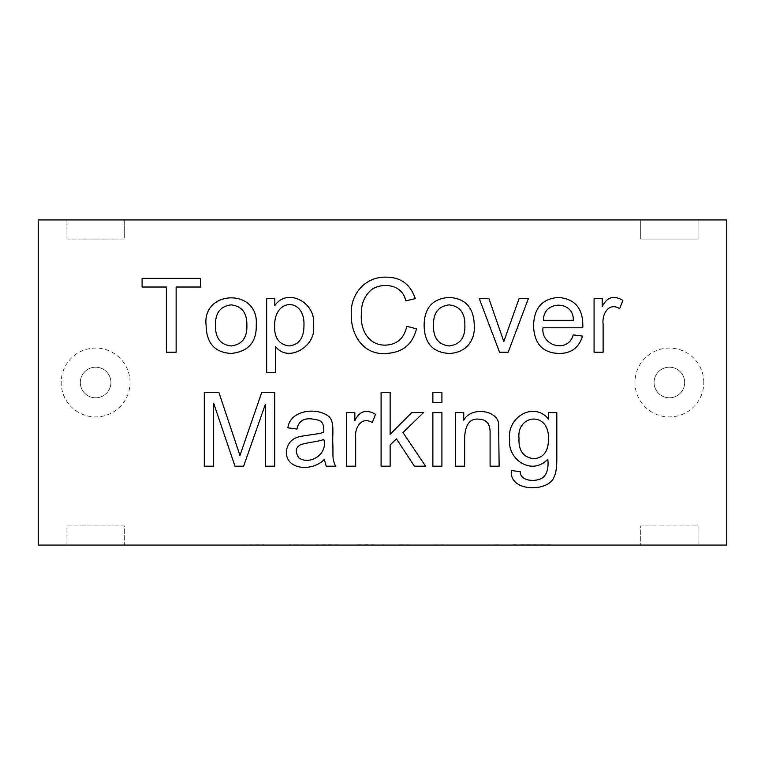 <?xml version="1.0" encoding="UTF-8"?>
<svg xmlns="http://www.w3.org/2000/svg" width="765" height="765" viewBox="0 0 765 765"><rect width="100%" height="100%" fill="white"/><g stroke="black" fill="none" stroke-linecap="round" stroke-linejoin="round"><path stroke-width="0.57" stroke-dasharray="3.83 2.87" d="M463.743 420.205C471.46 405.842 498.56 410.595 498.598 424.384L499.143 466.181L490.097 466.181L490.097 433.535C490.413 424.135 486.674 419.344 478.89 419.172C470.265 418.197 465.512 424.097 464.632 436.872L464.632 466.181L455.586 466.181L455.586 412.593L463.743 412.593L463.743 420.205M441.912 466.181L432.866 466.181L432.866 412.593L441.912 412.593L441.912 466.181M441.912 402.706L432.866 402.706L432.866 392.282L441.912 392.282L441.912 402.706M390.14 466.181L381.094 466.181L381.094 392.282L390.14 392.282L390.14 434.319L411.733 412.593L423.523 412.593L402.973 432.55L425.589 466.181L414.381 466.181L396.442 438.842L390.14 444.991L390.14 466.181M355.677 466.181L346.679 466.181L346.679 412.593L354.845 412.593L354.845 420.702C359.407 411.034 366.282 408.902 375.491 414.305L372.297 422.615C361.443 415.73 354.243 428.314 355.677 438.106L355.677 466.181M324.312 459.392C313.258 471.393 286.244 470.666 286.311 452.067C287.105 443.824 291.465 438.699 299.383 436.681C305.378 435.256 319.952 434.032 323.719 432.206C324.36 420.731 320.363 420.023 310.896 418.828C303.179 418.235 298.522 421.649 296.925 429.06L287.879 427.826C290.069 409.543 318.077 406.789 329.524 417.059C334.707 423.141 332.201 435.036 332.823 443.71C333.32 456.935 331.895 457.996 335.577 466.181L326.234 466.181L324.312 459.392M298.799 457.872C309.863 465.531 328.195 454.267 323.777 439.282C320.2 441.443 308.878 442.151 300.913 444.542C295.586 447.229 294.879 451.675 298.799 457.872M698.062 219.938L698.062 239.062L640.688 239.062L640.688 219.938L726.75 219.938L726.75 545.062L698.062 545.062L698.062 525.938L640.688 525.938L640.688 545.062L698.062 545.062L698.062 525.938L640.688 525.938L640.688 545.062L124.312 545.062L124.312 525.938L66.938 525.938L66.938 545.062L124.312 545.062L124.312 525.938L66.938 525.938L66.938 545.062L38.25 545.062L38.25 219.938L124.312 219.938L124.312 239.062L66.938 239.062L66.938 219.938L66.938 239.062L124.312 239.062L124.312 219.938L640.688 219.938L640.688 239.062L698.062 239.062L698.062 219.938M519.005 438.402C518.431 450.623 523.327 457.394 533.702 458.704C543.561 457.977 548.495 451.331 548.505 438.747C549.241 410.633 516.394 414.515 519.005 438.402M556.815 412.593L556.815 458.857C556.824 467.205 555.973 473.114 554.252 476.605C549.251 492.383 508.639 492.373 511.383 470.504L520.238 471.737C520.171 481.73 536.504 482.026 542.462 477.876C546.975 474.482 548.754 468.276 547.817 459.249C531.618 476.232 507.128 459.277 509.662 439.091C506.66 417.671 533.578 400.784 548.648 419.172L548.648 412.593L556.815 412.593M603.126 352.216L594.08 352.216L594.08 298.627L602.237 298.627L602.237 306.736C606.75 297.126 613.635 294.994 622.892 300.349L619.698 308.658C608.711 301.764 601.73 314.415 603.126 324.188L603.126 352.216M542.949 327.783C540.779 346.411 568.443 353.44 573.186 334.907L582.528 336.093C578.904 347.788 571.073 353.573 559.024 353.44C542.729 352.981 534.247 343.801 533.559 325.909C533.932 308.085 542.261 298.599 558.536 297.442C575.462 298.924 583.542 309.031 582.767 327.783L542.949 327.783M543.437 320.305L573.281 320.305C574.19 300.215 543.121 300.1 543.437 320.305M275.687 372.718L266.641 372.718L266.641 298.627L274.807 298.627L274.807 305.608C287.774 286.598 317.093 303.715 313.296 325.029C317.618 345.225 288.673 363.624 275.687 346.708L275.687 372.718M215.51 325.421C215.147 337.843 220.377 344.699 231.193 345.971C242.123 344.556 247.344 337.604 246.875 325.125C247.085 312.933 241.864 306.182 231.193 304.872C220.349 306.163 215.128 313.019 215.51 325.421M206.12 325.421C201.673 289.858 258.914 287.726 256.265 324.685C256.772 342.089 248.415 351.671 231.193 353.44C214.802 352.541 206.445 343.198 206.12 325.421M405.727 300.884C402.906 284.876 383.15 281.788 371.704 289.533C364.446 295.663 360.994 304.049 361.338 314.702C360.315 328.979 367.994 345.331 385.178 345.139C396.872 344.805 404.083 338.532 406.808 326.301L416.495 328.816C412.555 344.546 402.371 352.761 385.962 353.44C364.456 355.4 350.877 336.131 351.307 314.75C349.988 295.214 364.36 276.624 386.115 277.14C400.793 277.179 410.518 284.341 415.271 298.627L405.727 300.884M274.606 325.766C274.166 337.767 278.995 344.508 289.113 345.971C299.125 344.814 304.078 337.824 303.963 324.982C304.996 297.824 274.348 297.461 274.606 325.766M424.116 325.421C424.298 307.846 432.655 298.513 449.189 297.442C465.235 298.36 473.592 307.444 474.262 324.685C475.591 340.406 465.952 353 449.189 353.44C432.799 352.541 424.441 343.198 424.116 325.421M176.132 352.216L166.397 352.216L166.397 287.018L142.108 287.018L142.108 278.374L200.42 278.374L200.42 287.018L176.132 287.018L176.132 352.216M521.032 544.871L550.551 544.871L521.032 545.062M550.704 545.062L511.689 544.871L550.704 544.871M501.161 545.062L457.575 545.062L501.161 544.871M443.901 544.871L434.845 545.062L443.901 544.871M443.901 545.062L434.845 544.871L443.901 545.062M398.393 545.062L427.568 545.062L398.393 544.871M392.091 545.062L383.045 544.871L392.091 545.062M357.609 544.871L374.238 544.871M328.137 545.062L288.195 545.062L325.68 544.871M328.137 544.871L337.489 544.871M300.683 545.062L325.68 545.062L300.683 545.062M337.489 545.062L289.763 544.871M289.763 545.062L298.771 544.871M298.771 545.062L325.68 545.062M433.506 325.421C433.162 337.805 438.393 344.652 449.189 345.971C460.109 344.556 465.34 337.604 464.871 325.125C465.082 312.933 459.861 306.182 449.189 304.872C438.383 306.201 433.153 313.048 433.506 325.421M508.19 352.216L499.535 352.216L479.282 298.627L488.921 298.627L503.81 341.544L519.053 298.627L528.347 298.627L508.19 352.216M213.645 466.181L204.303 466.181L204.303 392.282L218.857 392.282L239.952 455.51L261.773 392.282L274.712 392.282L274.712 466.181L265.369 466.181L265.369 404.283L243.633 466.181L234.979 466.181L213.645 403.203L213.645 466.181M684.675 382.5A15.3 15.3 0 0 0 661.725 369.246A15.3 15.3 0 0 0 661.725 395.754A15.3 15.3 0 0 0 684.675 382.5A15.3 15.3 0 0 0 661.725 369.246A15.3 15.3 0 0 0 661.725 395.754A15.3 15.3 0 0 0 684.675 382.5M110.925 382.5A15.3 15.3 0 0 0 87.975 369.246A15.3 15.3 0 0 0 87.975 395.754A15.3 15.3 0 0 0 110.925 382.5A15.3 15.3 0 0 0 87.975 369.246A15.3 15.3 0 0 0 87.975 395.754A15.3 15.3 0 0 0 110.925 382.5M374.238 545.062L357.609 545.062M263.59 545.062L206.129 545.062L263.59 544.871M703.8 382.5A34.425 34.425 0 0 0 652.163 352.684A34.425 34.425 0 0 0 652.163 412.316A34.425 34.425 0 0 0 703.8 382.5M130.05 382.5A34.425 34.425 0 0 0 78.413 352.684A34.425 34.425 0 0 0 78.413 412.316A34.425 34.425 0 0 0 130.05 382.5"/><path stroke-width="1.15" d="M463.743 420.205C471.46 405.842 498.56 410.595 498.598 424.384L499.143 466.181L490.097 466.181L490.097 433.535C490.413 424.135 486.674 419.344 478.89 419.172C470.265 418.197 465.512 424.097 464.632 436.872L464.632 466.181L455.586 466.181L455.586 412.593L463.743 412.593L463.743 420.205M441.912 412.593L441.912 466.181L432.866 466.181L432.866 412.593L441.912 412.593M441.912 392.282L441.912 402.706L432.866 402.706L432.866 392.282L441.912 392.282M390.14 444.991L390.14 466.181L381.094 466.181L381.094 392.282L390.14 392.282L390.14 434.319L411.733 412.593L423.523 412.593L402.973 432.55L425.589 466.181L414.381 466.181L396.442 438.842L390.14 444.991M372.297 422.615C361.443 415.73 354.243 428.314 355.677 438.106L355.677 466.181L346.679 466.181L346.679 412.593L354.845 412.593L354.845 420.702C359.407 411.034 366.282 408.902 375.491 414.305L372.297 422.615M324.312 459.392C313.258 471.393 286.244 470.666 286.311 452.067C287.105 443.824 291.465 438.699 299.383 436.681C305.378 435.256 319.952 434.032 323.719 432.206C324.36 420.731 320.363 420.023 310.896 418.828C303.179 418.235 298.522 421.649 296.925 429.06L287.879 427.826C290.069 409.543 318.077 406.789 329.524 417.059C334.707 423.141 332.201 435.036 332.823 443.71C333.32 456.935 331.895 457.996 335.577 466.181L326.234 466.181L324.312 459.392M298.799 457.872C309.863 465.531 328.195 454.267 323.777 439.282C320.2 441.443 308.878 442.151 300.913 444.542C295.586 447.229 294.879 451.675 298.799 457.872M548.648 412.593L556.815 412.593L556.815 458.857C556.824 467.205 555.973 473.114 554.252 476.605C549.251 492.383 508.639 492.373 511.383 470.504L520.238 471.737C520.171 481.73 536.504 482.026 542.462 477.876C546.975 474.482 548.754 468.276 547.817 459.249C531.618 476.232 507.128 459.277 509.662 439.091C506.66 417.671 533.578 400.784 548.648 419.172L548.648 412.593M213.645 403.203L213.645 466.181L204.303 466.181L204.303 392.282L218.857 392.282L239.952 455.51L261.773 392.282L274.712 392.282L274.712 466.181L265.369 466.181L265.369 404.283L243.633 466.181L234.979 466.181L213.645 403.203M619.698 308.658C608.711 301.764 601.73 314.415 603.126 324.188L603.126 352.216L594.08 352.216L594.08 298.627L602.237 298.627L602.237 306.736C606.75 297.126 613.635 294.994 622.892 300.349L619.698 308.658M582.767 327.783L542.949 327.783C540.779 346.411 568.443 353.44 573.186 334.907L582.528 336.093C578.904 347.788 571.073 353.573 559.024 353.44C542.729 352.981 534.247 343.801 533.559 325.909C533.932 308.085 542.261 298.599 558.536 297.442C575.462 298.924 583.542 309.031 582.767 327.783M726.75 219.938L38.25 219.938L38.25 545.062L726.75 545.062L726.75 219.938M176.132 287.018L176.132 352.216L166.397 352.216L166.397 287.018L142.108 287.018L142.108 278.374L200.42 278.374L200.42 287.018L176.132 287.018M206.12 325.421C201.673 289.858 258.914 287.726 256.265 324.685C256.772 342.089 248.415 351.671 231.193 353.44C214.802 352.541 206.445 343.198 206.12 325.421M275.687 346.708L275.687 372.718L266.641 372.718L266.641 298.627L274.807 298.627L274.807 305.608C287.774 286.598 317.093 303.715 313.296 325.029C317.618 345.225 288.673 363.624 275.687 346.708M415.271 298.627L405.727 300.884C402.906 284.876 383.15 281.788 371.704 289.533C364.446 295.663 360.994 304.049 361.338 314.702C360.315 328.979 367.994 345.331 385.178 345.139C396.872 344.805 404.083 338.532 406.808 326.301L416.495 328.816C412.555 344.546 402.371 352.761 385.962 353.44C364.456 355.4 350.877 336.131 351.307 314.75C349.988 295.214 364.36 276.624 386.115 277.14C400.793 277.179 410.518 284.341 415.271 298.627M424.116 325.421C424.298 307.846 432.655 298.513 449.189 297.442C465.235 298.36 473.592 307.444 474.262 324.685C475.591 340.406 465.952 353 449.189 353.44C432.799 352.541 424.441 343.198 424.116 325.421M528.347 298.627L508.19 352.216L499.535 352.216L479.282 298.627L488.921 298.627L503.81 341.544L519.053 298.627L528.347 298.627M433.506 325.421C433.162 337.805 438.393 344.652 449.189 345.971C460.109 344.556 465.34 337.604 464.871 325.125C465.082 312.933 459.861 306.182 449.189 304.872C438.383 306.201 433.153 313.048 433.506 325.421M519.005 438.402C518.431 450.623 523.327 457.394 533.702 458.704C543.561 457.977 548.495 451.331 548.505 438.747C549.241 410.633 516.394 414.515 519.005 438.402M573.281 320.305C574.19 300.215 543.121 300.1 543.437 320.305L573.281 320.305M215.51 325.421C215.147 337.843 220.377 344.699 231.193 345.971C242.123 344.556 247.344 337.604 246.875 325.125C247.085 312.933 241.864 306.182 231.193 304.872C220.349 306.163 215.128 313.019 215.51 325.421M274.606 325.766C274.166 337.767 278.995 344.508 289.113 345.971C299.125 344.814 304.078 337.824 303.963 324.982C304.996 297.824 274.348 297.461 274.606 325.766"/></g></svg>
